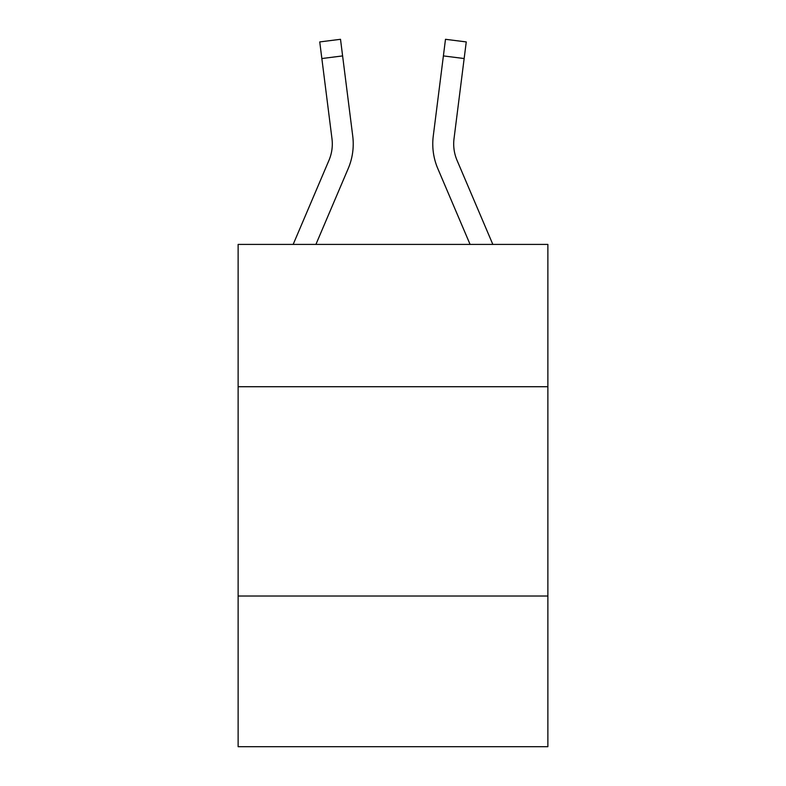 <?xml version="1.0" encoding="UTF-8"?>
<svg xmlns="http://www.w3.org/2000/svg" width="786" height="786" viewBox="0 0 786 786"><rect width="100%" height="100%" fill="white"/><g stroke="black" fill="none" stroke-linecap="round" stroke-linejoin="round"><path stroke-width="1.18" d="M547.871 386.722L547.871 244.407L238.129 244.407L238.129 386.722L547.871 386.722L547.871 746.7L238.129 746.7L238.129 386.722M547.871 596.014L238.129 596.014M348.218 168.538L315.913 244.407L348.218 168.538A62.792 62.792 0 0 0 352.737 136.076L342.608 55.914L321.847 58.537L319.745 41.923L340.515 39.3L342.608 55.914M353.16 147.011L353.238 143.917M352.423 133.561L352.737 136.076L352.423 133.561M492.832 244.407L457.039 160.344A41.855 41.855 0 0 1 454.023 138.7L464.153 58.537L443.392 55.914L445.485 39.3L466.255 41.923L464.153 58.537M470.087 244.407L437.782 168.538A62.792 62.792 0 0 1 433.263 136.076L443.392 55.914M432.762 143.917L432.84 147.011L432.762 143.917M433.263 136.076L433.577 133.561M466.255 41.923L445.485 39.3M293.168 244.407L328.961 160.344A41.855 41.855 0 0 0 331.977 138.7L321.847 58.537"/></g></svg>
